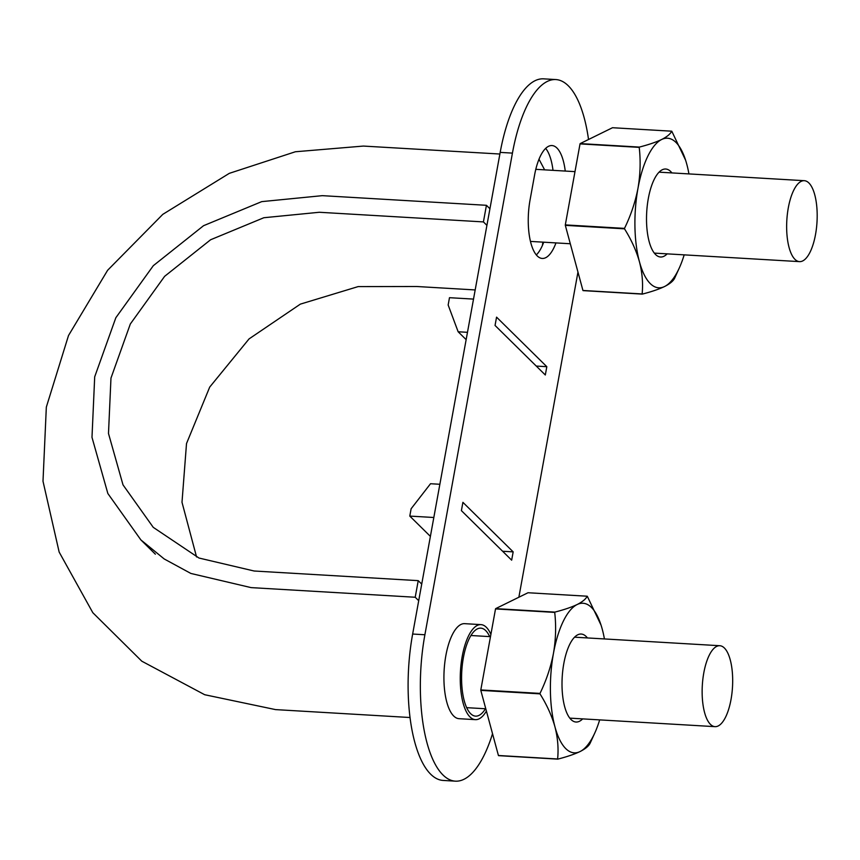 <?xml version="1.0" encoding="UTF-8"?>
<svg xmlns="http://www.w3.org/2000/svg" width="860" height="860" viewBox="0 0 860 860"><rect width="100%" height="100%" fill="white"/><g stroke="black" fill="none" stroke-linecap="round" stroke-linejoin="round"><path stroke-width="1.29" d="M486.921 225.363L483.417 221.912L486.438 205.303L322.328 195.661L261.73 201.627L203.551 225.696L153.306 265.686L115.842 317.727L94.697 376.831L91.988 437.353L107.855 493.511L140.889 539.919L164.206 558.957L190.866 573.448L251.099 587.616L415.208 597.249L418.712 600.699M542.434 245.379L542.854 242.144M544.627 169.85L538.994 159.218M489.942 208.754L486.438 205.303M421.722 584.091L418.229 580.65L415.208 597.249M418.229 580.65L254.119 571.008L198.982 558.033L153.252 527.352L123.012 484.879L108.489 433.483L110.972 378.088L130.322 323.994L164.604 276.361L210.603 239.757L263.848 217.73L319.307 212.269L483.417 221.912M196.564 556.968L181.998 502.283L186.512 443.556L209.711 387.086L249.067 338.894L300.355 304.128L358.115 286.606L416.681 286.498L475.182 289.938M710.467 724.389A40.538 15.114 93.4 0 0 715.025 726.657A40.538 15.114 93.4 0 0 732.494 687.075A40.538 15.114 93.4 0 0 719.788 645.72A40.538 15.114 93.4 0 0 702.889 678.959A40.538 15.114 93.4 0 0 710.467 724.389M794.973 259.365A40.538 15.114 93.4 0 0 799.542 261.633A40.538 15.114 93.4 0 0 817 222.052A40.538 15.114 93.4 0 0 804.293 180.686A40.538 15.114 93.4 0 0 787.394 213.925A40.538 15.114 93.4 0 0 794.973 259.365M496.564 317.146L495.048 325.456L545.315 374.992L546.82 366.693L496.564 317.146M492.522 733.698A110.166 41.054 -86.6 0 1 455.392 781.159A110.166 41.054 -86.6 0 1 442.986 774.978A110.166 41.054 -86.6 0 1 424.894 634.755L512.431 153.112A110.166 41.054 -86.6 0 1 555.839 79.561A110.166 41.054 -86.6 0 1 568.245 85.742A110.166 41.054 -86.6 0 1 588.53 139.503M577.963 272.082L518.87 597.227M486.405 711.07A47.59 17.738 -86.6 0 1 475.397 719.648L459.068 718.691A47.59 17.738 -86.6 0 1 453.704 716.014A47.59 17.738 -86.6 0 1 444.803 662.684A47.59 17.738 -86.6 0 1 464.647 623.661L480.976 624.629A47.59 17.738 -86.6 0 1 490.888 634.4M565.246 171.065A44.064 16.426 93.4 0 0 551.97 145.555A44.064 16.426 93.4 0 0 534.597 174.967L530.072 199.885A44.064 16.426 93.4 0 0 542.273 258.451A44.064 16.426 93.4 0 0 555.958 242.907M513.173 551.873L511.657 560.172L461.401 510.636L462.906 502.337L513.173 551.873L502.606 551.249M455.392 781.159L443.147 780.439A110.166 41.054 -86.6 0 1 430.742 774.258A110.166 41.054 -86.6 0 1 412.649 634.035L500.176 152.392A110.166 41.054 -86.6 0 1 543.595 78.841L555.839 79.561M553.001 170.345A44.064 16.426 93.4 0 0 545.659 148.371M536.339 254.904A44.064 16.426 93.4 0 0 543.713 242.197M433.827 517.494L409.79 516.086L430.398 536.393M475.397 719.648A47.59 17.738 -86.6 0 1 470.033 716.982A47.59 17.738 -86.6 0 1 461.132 663.64A47.59 17.738 -86.6 0 1 480.976 624.629M485.448 708.758A44.064 16.426 -86.6 0 1 475.601 716.133A44.064 16.426 -86.6 0 1 470.635 713.66A44.064 16.426 -86.6 0 1 462.4 664.275A44.064 16.426 -86.6 0 1 480.772 628.144A44.064 16.426 -86.6 0 1 489.684 636.615M409.79 516.086L411.123 508.754L430.527 483.728L439.868 484.277M467.485 332.315L458.143 331.767L448.157 305.01L449.479 297.689L473.516 299.097M458.143 331.767L466.152 339.657M536.253 366.07L546.82 366.693M684.173 254.861A74.917 27.918 -86.6 0 1 679.346 267.879L674.756 277.92A86.376 32.185 -86.6 0 1 674.616 278.221C673.272 281.037 669.929 283.8 664.576 286.52A74.917 27.918 -86.6 0 1 639.442 261.752A74.917 27.918 -86.6 0 1 637.991 188.243A74.917 27.918 -86.6 0 1 661.663 139.492A74.917 27.918 -86.6 0 1 685.667 160.422A74.917 27.918 -86.6 0 1 686.796 164.271A74.917 27.918 -86.6 0 1 688.935 173.913M679.346 267.879A74.917 27.918 -86.6 0 1 664.576 286.52C658.921 289.218 651.482 291.744 642.28 294.109L583.091 290.626A86.376 32.185 -86.6 0 1 582.94 290.476L565.321 225.352A86.376 32.185 -86.6 0 1 565.31 224.901L580.027 143.9A86.376 32.185 -86.6 0 1 580.178 143.599L612.513 127.721L671.703 131.193A86.376 32.185 -86.6 0 1 671.853 131.344L685.571 160.143M667.166 253.861A44.064 16.426 -86.6 0 1 654.17 252.915A44.064 16.426 -86.6 0 1 648.332 198.434A44.064 16.426 -86.6 0 1 658.9 172.333A44.064 16.426 -86.6 0 1 671.918 172.914M565.321 225.352L624.51 228.835C631.315 239.693 636.292 250.668 639.442 261.752C642.28 272.846 643.172 283.574 642.13 293.948L582.94 290.476M671.703 131.193C670.349 134.02 667.005 136.783 661.663 139.492C655.986 142.19 648.558 144.716 639.367 147.081L580.178 143.599M580.027 143.9L639.216 147.372A86.376 32.185 -86.6 0 1 639.367 147.081M639.216 147.372C640.743 160.766 640.334 174.386 637.991 188.243C635.303 202.078 630.799 215.462 624.5 228.384L565.31 224.901M599.667 719.884A74.917 27.918 -86.6 0 1 594.841 732.903L590.25 742.954A86.376 32.185 -86.6 0 1 590.111 743.244C588.756 746.061 585.413 748.834 580.07 751.554A74.917 27.918 -86.6 0 1 554.937 726.775A74.917 27.918 -86.6 0 1 553.475 653.267A74.917 27.918 -86.6 0 1 577.157 604.526A74.917 27.918 -86.6 0 1 601.151 625.446A74.917 27.918 -86.6 0 1 602.279 629.294A74.917 27.918 -86.6 0 1 604.419 638.937M594.841 732.903A74.917 27.918 -86.6 0 1 580.07 751.554C574.405 754.241 566.976 756.768 557.764 759.133L498.585 755.65A86.376 32.185 -86.6 0 1 498.424 755.499L480.804 690.376A86.376 32.185 -86.6 0 1 480.804 689.935L495.521 608.923A86.376 32.185 -86.6 0 1 495.672 608.633L528.008 592.744L587.197 596.216A86.376 32.185 -86.6 0 1 587.348 596.367L601.065 625.177M582.661 718.885A44.064 16.426 -86.6 0 1 569.653 717.939A44.064 16.426 -86.6 0 1 563.827 663.468A44.064 16.426 -86.6 0 1 574.394 637.357A44.064 16.426 -86.6 0 1 587.412 637.937M480.804 690.376L539.994 693.859C546.799 704.727 551.776 715.692 554.937 726.775C557.774 737.869 558.667 748.598 557.613 758.982L498.424 755.499M587.197 596.216C585.843 599.044 582.489 601.817 577.157 604.526C571.481 607.225 564.042 609.751 554.851 612.105L495.672 608.633M495.521 608.923L554.711 612.406A86.376 32.185 -86.6 0 1 554.851 612.105M554.711 612.406C556.237 625.8 555.829 639.421 553.475 653.267C550.787 667.113 546.293 680.496 539.994 693.407L480.804 689.935M512.431 153.112L500.176 152.392M424.894 634.755L412.649 634.035M410.059 717.519L275.555 709.607L204.68 694.719L141.792 661.189L92.826 612.707L59.157 552.077L43 481.235L46.333 407.113L68.51 335.518L107.618 270.276L162.809 214.344L229.319 173.344L295.388 151.758L363.382 146.071L499.886 154.026M140.889 539.919L155.37 554.195M574.996 171.635L535.791 169.334M570.298 243.756L530.491 241.413M490.479 636.658L470.914 635.508M485.782 708.78L466.679 707.662M719.788 645.72L574.566 637.185M715.025 726.657L569.804 718.132M804.293 180.686L659.072 172.161M799.542 261.633L654.32 253.109"/></g></svg>
